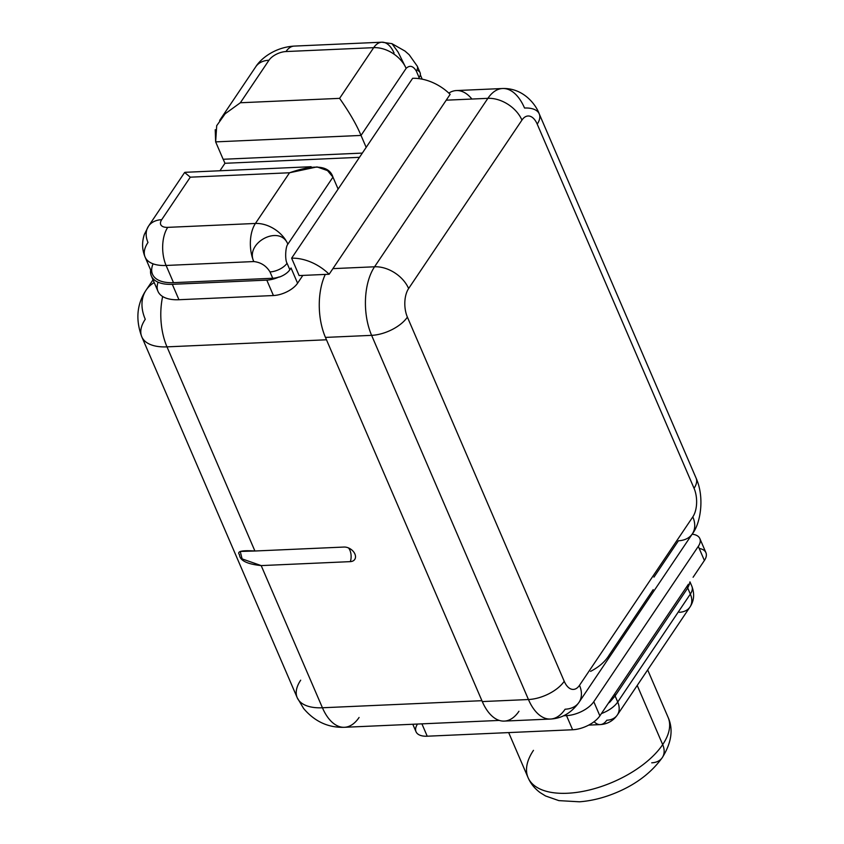 <?xml version="1.0" encoding="UTF-8"?>
<svg xmlns="http://www.w3.org/2000/svg" width="844" height="844" viewBox="0 0 844 844"><rect width="100%" height="100%" fill="white"/><g stroke="black" fill="none" stroke-linecap="round" stroke-linejoin="round"><path stroke-width="1.27" d="M326.48 339.784L166.996 346.863L254.909 551.005L344.025 547.049A9.136 6.298 33.9 0 1 354.902 554.002A9.136 6.298 33.9 0 1 350.313 561.629L261.186 565.596L322.429 707.768L481.913 700.689L322.429 707.768A49.005 24.202 156.7 0 1 297.215 697.714A49.005 24.202 -23.3 0 0 322.429 707.768A49.005 25.942 87.5 0 0 344.405 727.296A49.005 25.942 -92.5 0 1 322.429 707.768L261.186 565.596L350.313 561.629A9.136 6.298 -146.1 0 0 355.429 557.747A9.136 6.298 -146.1 0 0 352.328 550.425A9.136 6.298 -146.1 0 0 344.025 547.049L254.909 551.005C241.711 550.119 236.584 551.354 239.506 554.698C239.749 560.469 246.975 564.109 261.186 565.596L242.101 558.897L240.245 551.448L254.909 551.005L166.996 346.863A49.005 25.942 -92.5 0 1 162.649 296.529A49.005 25.942 87.5 0 0 166.996 346.863A49.005 24.202 156.7 0 1 141.792 336.809A49.005 24.202 -23.3 0 0 166.996 346.863L326.48 339.784M145.263 319.275A49.005 24.202 -23.3 0 0 141.792 336.809C135.409 319.612 136.855 304.03 146.139 290.072A49.005 33.802 -146.1 0 0 145.263 319.275M154.22 282.592A49.005 33.802 -146.1 0 0 146.139 290.072A49.005 33.802 33.9 0 1 154.22 282.592M499.279 720.417L344.405 727.296A49.005 25.942 87.5 0 0 359.08 717.474M300.696 680.18A49.005 24.202 -23.3 0 0 297.215 697.714L141.792 336.809M348.509 547.935A9.527 5.043 -92.5 0 1 350.313 561.629A9.527 5.043 87.5 0 0 348.509 547.935M158.081 282.202A40.734 20.119 -23.3 0 0 178.949 299.726L273.424 295.537A19.296 9.527 -23.3 0 0 297.584 283.215L302.827 275.408L297.584 283.215A19.296 9.527 156.7 0 1 273.424 295.537L266.799 280.124L172.313 284.322L178.949 299.726L273.424 295.537L266.799 280.124A19.296 9.527 -23.3 0 0 279.195 276.916A13.609 6.72 156.7 0 1 272.739 278.256L173.505 282.656A40.839 20.172 156.7 0 1 153.091 263.834M359.491 157.322L224.958 163.293L219.936 170.762L224.958 163.293L223.227 159.273L224.958 163.293L359.491 157.322M223.143 159.273L215.653 141.876L223.143 159.273L362.329 153.091L223.143 159.273M151.361 275.967L157.997 291.37A40.734 20.119 156.7 0 0 178.949 299.726L172.313 284.322A40.734 20.119 -23.3 0 1 150.654 269.985A40.734 20.119 -23.3 0 0 151.361 275.967A40.734 20.119 -23.3 0 0 172.313 284.322L266.799 280.124A19.296 9.527 -23.3 0 0 279.195 276.916A13.609 6.72 156.7 0 1 272.739 278.256L270.006 271.916C266.25 265.786 260.838 262.336 253.791 261.556C244.739 242.692 279.923 224.124 287.857 244.18C279.923 224.124 244.739 242.692 253.791 261.556A27.23 14.411 -92.5 0 1 255.426 223.46A27.23 18.779 33.9 0 1 287.867 244.18L332.969 177.124L327.514 170.604L317.006 166.912L289.534 172.767L190.301 177.177L161.7 219.693A13.609 6.72 -23.3 0 0 167.734 227.363L255.426 223.46L289.534 172.767C314.728 164.021 329.202 165.477 332.969 177.124L338.117 189.088L291.634 258.18A40.839 28.168 -146.1 0 1 329.128 274.247L450.147 94.349A40.839 28.168 -146.1 0 0 412.653 78.292A40.839 28.168 33.9 0 1 450.147 94.349L329.128 274.247L299.124 275.577L329.128 274.247A40.839 28.168 -146.1 0 0 291.634 258.18L299.124 275.577L291.634 258.18L338.117 189.088L332.969 177.124L287.857 244.18C285.399 246.754 284.882 259.973 287.044 263.233L289.851 269.753L291.032 267.991L297.584 283.215L291.032 267.991L289.851 269.753A13.609 6.72 156.7 0 1 279.28 277.106L279.28 277.106A13.609 6.72 -23.3 0 0 289.851 269.753L287.044 263.233C284.882 259.973 285.399 246.754 287.857 244.18A27.23 18.779 -146.1 0 0 255.426 223.46A27.23 14.411 87.5 0 0 253.791 261.556L166.099 265.459L173.505 282.656A40.839 20.172 156.7 0 1 152.5 274.279L145.094 257.072A40.839 20.172 -23.3 0 0 166.099 265.459L173.505 282.656L272.739 278.256L270.006 271.916A13.609 6.72 -23.3 0 0 287.044 263.233A13.609 6.72 -23.3 0 1 270.006 271.916C266.25 265.786 260.838 262.336 253.791 261.556L166.099 265.459A40.839 20.172 156.7 0 1 145.094 257.072C142.014 249.613 141.781 242.028 144.398 234.337L148.47 226.234A27.23 18.779 -146.1 0 0 147.985 242.46A40.839 20.172 -23.3 0 0 145.094 257.072M417.274 66.18A13.609 6.72 -23.3 0 1 417.284 66.191A13.609 6.72 -23.3 0 1 416.314 71.065C413.149 65.864 409.751 64.967 406.133 68.375L361.021 135.43L366.169 147.383L338.117 189.088L366.169 147.383L361.021 135.43C356.601 124.754 349.448 112.4 339.594 98.358L373.692 47.654L286.01 51.547A13.609 6.72 -23.3 0 0 268.972 60.24L240.361 102.757L339.594 98.358L373.692 47.654A27.23 18.779 33.9 0 1 406.133 68.375C409.751 64.967 413.149 65.864 416.314 71.065L419.12 77.585L418.466 78.566L419.12 77.585L416.314 71.065A13.609 6.72 -23.3 0 0 417.284 66.191L420.09 72.721A13.609 6.72 156.7 0 1 419.13 77.585A13.609 6.72 -23.3 0 0 418.096 70.748L418.012 70.558M394.064 53.045A27.23 14.411 87.5 0 0 381.847 42.2A27.23 14.411 87.5 0 0 373.692 47.654L286.01 51.547A13.609 6.72 -23.3 0 0 268.972 60.24L240.361 102.757L339.594 98.358C349.448 112.4 356.601 124.754 361.021 135.43L215.653 141.876L215.22 129.702M190.301 177.177L161.7 219.693A27.23 18.779 -146.1 0 0 148.47 226.234A27.23 18.779 33.9 0 1 161.7 219.693A13.609 6.72 -23.3 0 0 167.734 227.363A27.23 14.411 87.5 0 0 166.099 265.459A27.23 14.411 -92.5 0 1 167.734 227.363L255.426 223.46L289.534 172.767L190.301 177.177L184.636 172.492M286.01 51.547A27.23 14.411 -92.5 0 1 294.166 46.093A27.23 14.411 87.5 0 0 286.01 51.547M268.972 60.24A27.23 18.779 -146.1 0 0 255.743 66.781A27.23 18.779 33.9 0 1 268.972 60.24M240.361 102.757L225.158 113.771L216.697 125.693L215.653 141.876L361.021 135.43L406.133 68.375A27.23 18.779 -146.1 0 0 373.692 47.654A27.23 14.411 -92.5 0 1 381.847 42.2L391.922 43.656L404.972 51.051L409.161 54.723L417.284 66.191M391.975 43.677L398.083 52.075L406.059 68.206L398.083 52.075L391.975 43.677M694.053 488.296A20.414 10.803 -92.5 0 1 692.818 516.876L579.501 685.317A20.414 10.803 -92.5 0 1 564.225 681.277L407.388 317.112A20.414 10.803 -92.5 0 1 408.623 288.542L521.94 120.091A20.414 10.803 -92.5 0 1 537.217 124.131L694.053 488.296L537.217 124.131A20.414 10.803 87.5 0 0 521.94 120.091L408.623 288.542A20.414 10.803 87.5 0 0 407.388 317.112L564.225 681.277A20.414 10.803 87.5 0 0 579.501 685.317L692.818 516.876A28.59 19.718 33.9 0 1 692.312 533.904A28.59 19.718 -146.1 0 0 692.818 516.876A20.414 10.803 87.5 0 0 694.053 488.296A28.59 14.116 -23.3 0 0 696.078 478.073A28.59 14.116 156.7 0 1 694.053 488.296M518.954 711.27A49.005 25.942 -92.5 0 1 482.293 701.575L325.457 337.41A49.005 25.942 -92.5 0 1 325.288 274.416A49.005 25.942 -92.5 0 0 325.457 337.41L482.293 701.575L528.449 699.528A49.005 25.942 87.5 0 0 550.425 719.046A49.005 25.942 87.5 0 0 565.1 709.224A28.59 19.718 -146.1 0 0 578.995 702.356A28.59 19.718 -146.1 0 0 579.501 685.317A28.59 19.718 33.9 0 1 578.995 702.356L692.312 533.904A28.59 19.718 -146.1 0 1 678.428 540.772L653.952 577.148M502.56 88.514A49.005 25.942 87.5 0 0 487.885 98.337L374.557 266.788A28.59 19.718 33.9 0 1 408.623 288.542A28.59 19.718 -146.1 0 0 374.557 266.788A49.005 25.942 87.5 0 0 371.613 335.353A49.005 25.942 -92.5 0 1 374.557 266.788L332.905 268.635L374.557 266.788L487.885 98.337A49.005 25.942 -92.5 0 1 502.56 88.514C523.881 87.829 536.299 105.416 539.242 113.898A28.59 14.116 156.7 0 1 537.217 124.131A28.59 14.116 -23.3 0 0 539.242 113.898A28.59 14.116 -23.3 0 0 524.535 108.032A49.005 25.942 87.5 0 0 502.56 88.514L456.414 90.561A49.005 25.942 -92.5 0 0 448.839 93.093A49.005 25.942 -92.5 0 1 471.901 99.043M371.613 335.353L325.457 337.41L371.613 335.353A28.59 14.116 -23.3 0 0 407.388 317.112A28.59 14.116 156.7 0 1 371.613 335.353L528.449 699.528A28.59 14.116 -23.3 0 0 564.225 681.277A28.59 14.116 156.7 0 1 528.449 699.528L371.613 335.353M487.885 98.337L446.223 100.183L487.885 98.337A28.59 19.718 33.9 0 1 521.94 120.091A28.59 19.718 -146.1 0 0 487.885 98.337M504.269 721.092A49.005 25.942 -92.5 0 1 482.293 701.575L528.449 699.528A49.005 25.942 -92.5 0 0 550.425 719.046L504.269 721.092M590.578 671.37C599.05 667.003 605.254 661.569 609.199 655.049L653.203 589.629M699.201 548.452A21.775 10.761 156.7 0 1 704.392 560.479L698.304 546.353L593.786 701.712L599.873 715.849A21.775 10.761 156.7 0 1 572.612 729.754L566.524 715.617A21.775 10.761 -23.3 0 0 593.786 701.712L599.873 715.849L611.151 699.075L599.873 715.849A21.775 10.761 156.7 0 1 572.612 729.754L566.524 715.617L563.697 715.744L566.524 715.617A21.775 10.761 -23.3 0 0 593.786 701.712L698.304 546.353A21.775 10.761 -23.3 0 0 692.122 534.189A21.775 10.761 -23.3 0 1 699.845 538.556L705.932 552.683A21.775 10.761 156.7 0 1 704.392 560.479L693.103 577.254L704.392 560.479L698.304 546.353A21.775 10.761 -23.3 0 0 699.845 538.556M651.726 762.818A21.775 15.023 -146.1 0 0 662.308 757.585C671.55 742.72 673.48 729.3 668.089 717.326A76.234 37.653 156.7 0 1 662.688 744.608L637.22 685.444L662.688 744.608A76.234 37.653 156.7 0 1 589.682 789.91A76.234 37.653 156.7 0 1 528.07 777.63A76.234 37.653 -23.3 0 0 589.682 789.91A76.234 37.653 -23.3 0 0 662.688 744.608A21.775 15.023 33.9 0 1 662.308 757.585A21.775 15.023 -146.1 0 0 662.688 744.608A76.234 37.653 -23.3 0 0 668.089 717.326L647.675 669.904M689.938 583.035A21.775 10.761 -23.3 0 0 689.875 582.054A21.775 10.761 -23.3 0 1 689.938 583.035L687.723 588.004L689.938 583.035A5.307 4.515 -179.6 0 1 689.706 582.307A5.307 4.515 -179.6 0 0 689.938 583.035M689.991 581.885L691.88 586.285A21.775 10.761 156.7 0 1 690.339 594.081L687.723 588.004L615.107 695.941L617.724 702.018L690.339 594.081L687.723 588.004A5.307 3.661 33.9 0 1 687.459 585.652A5.307 3.661 33.9 0 0 687.723 588.004L615.107 695.941L617.724 702.018A21.775 10.761 156.7 0 1 601.403 713.57A21.775 10.761 -23.3 0 0 617.724 702.018A21.775 15.023 33.9 0 1 617.333 714.995A21.775 15.023 -146.1 0 0 617.724 702.018L690.339 594.081A21.775 15.023 33.9 0 1 689.949 607.058A21.775 15.023 -146.1 0 0 690.339 594.081A21.775 10.761 -23.3 0 0 691.88 586.285C694.717 593.986 694.074 600.907 689.949 607.058A21.775 15.023 -146.1 0 1 679.367 612.29M608.387 703.179A21.775 10.761 -23.3 0 0 609.822 702.134L615.107 695.941L609.822 702.134A5.307 2.11 52.4 0 1 609.558 701.438A5.307 2.11 52.4 0 0 609.822 702.134A21.775 10.761 -23.3 0 1 608.387 703.179M412.8 724.257L416.029 731.737A21.775 10.761 156.7 0 0 427.233 736.211L421.905 723.846L427.233 736.211L572.612 729.754L427.233 736.211A21.775 10.761 156.7 0 1 417.506 724.046M688.43 584.196L615.825 692.133L688.43 584.196M611.151 699.075L615.825 692.133L611.151 699.075M533.471 750.348A76.234 37.653 -23.3 0 0 528.07 777.63L508.668 732.592M614.843 693.589A5.307 3.661 -146.1 0 0 615.107 695.941A5.307 3.661 -146.1 0 1 614.843 693.589M594.102 721.694A21.775 11.531 87.5 0 0 600.232 724.595A21.775 11.531 87.5 0 0 606.762 720.238A21.775 15.023 -146.1 0 0 617.333 714.995C613.155 720.903 607.458 724.099 600.232 724.595A21.775 11.531 -92.5 0 1 594.102 721.694M366.169 147.383L412.653 78.292L366.169 147.383M146.139 290.072L153.028 279.828M344.405 727.296C328.284 727.823 314.696 721.567 303.629 708.517L297.215 697.714M420.312 74.789L422.2 79.167M184.583 172.556L148.47 226.234M185.026 172.313L311.119 166.711M219.63 120.46L255.743 66.781C260.817 58.679 274.733 47.296 294.166 46.093L381.847 42.2M578.995 702.356C571.399 712.906 561.872 718.476 550.425 719.046M539.242 113.898L696.078 478.073C704.972 497.76 700.362 523.924 692.312 533.904M528.07 777.63C530.57 783.475 534.579 788.454 540.097 792.579L545.551 795.966L558.844 800.618L579.469 801.8C591.908 800.851 604.494 797.664 617.228 792.221C636.64 783.918 651.663 772.365 662.308 757.585M588.679 725.112L600.232 724.595M617.333 714.995L689.949 607.058"/></g></svg>

